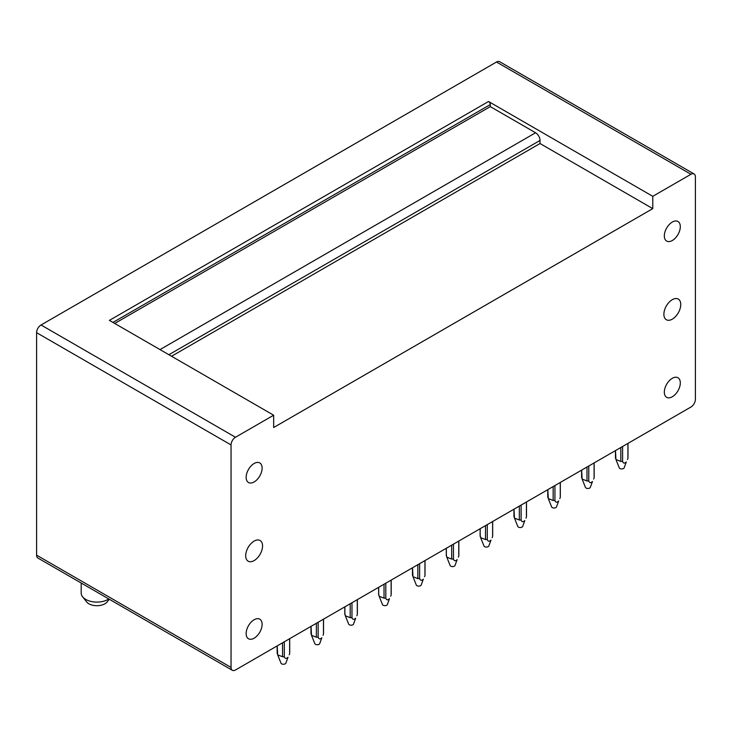 <?xml version="1.0" encoding="UTF-8"?>
<svg xmlns="http://www.w3.org/2000/svg" width="732" height="732" viewBox="0 0 732 732"><rect width="100%" height="100%" fill="white"/><g stroke="black" fill="none" stroke-linecap="round" stroke-linejoin="round"><path stroke-width="1.1" d="M488.528 101.492L652.779 196.322L652.779 208.629L273.658 427.515L273.658 415.209L109.407 320.378L488.528 101.492A2.507 1.446 60 0 1 490.303 104.566L112.957 322.428M273.658 415.209L235.484 437.251A6.277 3.623 -60 0 0 231.047 444.937L231.047 667.419L36.6 555.158L36.6 332.676A6.277 3.623 -60 0 1 41.038 324.99L496.516 62.019A6.277 3.623 -60 0 1 499.654 61.708L694.101 173.969A6.277 3.623 -60 0 1 695.4 176.842L695.4 399.324A6.277 3.623 -60 0 1 690.962 407.01L235.484 669.981A6.277 3.623 -60 0 1 232.346 670.292A6.277 3.623 -60 0 1 231.047 667.419M232.346 670.292L37.899 558.031A6.277 3.623 -60 0 1 36.6 555.158M160.015 349.594L535.586 132.767L490.303 106.616L490.303 104.566M535.586 132.767A6.277 3.623 60 0 1 540.024 140.453L168.891 354.718M652.779 208.629L540.024 143.527L540.024 140.453M540.024 143.527L171.553 356.255M490.303 106.616L114.732 323.452M652.779 196.322L690.962 174.28A6.277 3.623 -60 0 1 694.101 173.969M663.878 314.275A11.932 6.89 -60 0 1 669.085 302.27A11.932 6.89 -60 0 1 678.28 299.077A11.932 6.89 -60 0 1 680.751 304.539A11.932 6.89 -60 0 1 675.544 316.544A11.932 6.89 -60 0 1 666.349 319.738A11.932 6.89 -60 0 1 663.878 314.275M676.148 220.972A11.3 6.524 -60 0 1 677.969 221.503A11.3 6.524 -60 0 1 678.71 233.124A11.3 6.524 -60 0 1 668.481 241.597A11.3 6.524 -60 0 1 666.669 241.075A11.3 6.524 -60 0 1 665.919 229.445A11.3 6.524 -60 0 1 676.148 220.972M676.148 377.218A11.3 6.524 -60 0 1 677.969 377.739A11.3 6.524 -60 0 1 678.71 389.369A11.3 6.524 -60 0 1 668.481 397.842A11.3 6.524 -60 0 1 666.669 397.32A11.3 6.524 -60 0 1 665.919 385.691A11.3 6.524 -60 0 1 676.148 377.218M257.957 618.659A11.3 6.524 -60 0 1 259.778 619.181A11.3 6.524 -60 0 1 260.528 630.81A11.3 6.524 -60 0 1 250.298 639.274A11.3 6.524 -60 0 1 248.477 638.752A11.3 6.524 -60 0 1 247.736 627.132A11.3 6.524 -60 0 1 257.957 618.659M257.957 462.414A11.3 6.524 -60 0 1 259.778 462.935A11.3 6.524 -60 0 1 260.528 474.565A11.3 6.524 -60 0 1 250.298 483.038A11.3 6.524 -60 0 1 248.477 482.507A11.3 6.524 -60 0 1 247.736 470.886A11.3 6.524 -60 0 1 257.957 462.414M262.559 545.981A11.932 6.89 120 0 0 260.089 540.518A11.932 6.89 120 0 0 250.902 543.711A11.932 6.89 120 0 0 245.696 555.716A11.932 6.89 120 0 0 248.166 561.179A11.932 6.89 120 0 0 257.353 557.985A11.932 6.89 120 0 0 262.559 545.981M108.775 598.95A15.692 9.059 180 0 1 85.79 599.444A15.692 9.059 180 0 1 82.588 596.772L86.596 601.878A11.3 6.524 0 0 0 96.889 605.712A11.3 6.524 0 0 0 107.183 601.878L109.26 599.224M82.588 596.772A15.692 9.059 180 0 1 81.188 593.039L81.188 583.02M282.543 642.806L282.543 656.741L277.666 654.829L277.208 645.889L277.208 653.649M284.318 641.781L284.318 656.741L282.543 656.741M289.643 638.707L289.643 652.624M277.666 654.829L280.978 663.128A2.507 1.446 180 0 0 283.083 664.244A2.507 1.446 180 0 0 285.636 663.503A2.507 1.446 180 0 0 285.873 663.128L288.015 657.272C286.276 658.946 285.041 658.773 284.318 656.741M289.195 654.829L289.643 653.649M316.37 623.28L316.37 637.206L311.493 635.303L311.045 626.354M318.146 622.255L318.146 637.206L316.37 637.206M311.045 633.088L311.045 634.122M323.471 619.181L323.471 633.088M311.493 635.303L314.806 643.602A2.507 1.446 180 0 0 316.91 644.709A2.507 1.446 180 0 0 319.463 643.968A2.507 1.446 180 0 0 319.701 643.602L321.842 637.746C320.104 639.42 318.868 639.237 318.146 637.206M323.022 635.303L323.471 634.122M344.873 613.562L345.321 615.768L350.198 617.68L350.198 603.744M344.873 614.587L344.873 606.828M351.973 602.72L351.973 617.68L350.198 617.68M357.298 599.645L357.298 613.562M345.321 615.768L348.633 624.067A2.507 1.446 180 0 0 350.738 625.183A2.507 1.446 180 0 0 353.291 624.442A2.507 1.446 180 0 0 353.529 624.067L355.67 618.211C353.931 619.885 352.696 619.711 351.973 617.68M356.85 615.768L357.298 614.587M378.7 594.027L379.149 596.241L384.026 598.145L384.026 584.218M378.7 595.061L378.7 587.293M385.801 583.194L385.801 598.145L384.026 598.145M391.126 580.119L391.126 594.027M379.149 596.241L382.461 604.541A2.507 1.446 180 0 0 384.565 605.648A2.507 1.446 180 0 0 387.118 604.907A2.507 1.446 180 0 0 387.356 604.541L389.497 598.684C387.759 600.359 386.523 600.176 385.801 598.145M390.678 596.241L391.126 595.061M417.853 564.692L417.853 578.619L412.976 576.706L412.528 567.767L412.528 575.526M419.628 563.667L419.628 578.619L417.853 578.619M424.953 560.584L424.953 574.501M412.976 576.706L416.288 585.005A2.507 1.446 180 0 0 418.402 586.122A2.507 1.446 180 0 0 420.946 585.38A2.507 1.446 180 0 0 421.184 585.005L423.334 579.158C421.586 580.824 420.351 580.65 419.628 578.619M424.505 576.706L424.953 575.526M446.355 554.966L446.804 557.18L451.681 559.083L451.681 545.157M446.355 556L446.355 548.231M453.456 544.132L453.456 559.083L451.681 559.083M458.781 541.058L458.781 554.966M446.804 557.18L450.116 565.479A2.507 1.446 180 0 0 452.23 566.586A2.507 1.446 180 0 0 454.773 565.845A2.507 1.446 180 0 0 455.011 565.479L457.161 559.623C455.414 561.298 454.179 561.115 453.456 559.083M458.333 557.18L458.781 556M480.183 535.44L480.631 537.654L485.508 539.557L485.508 525.631M480.183 536.464L480.183 528.705M487.283 524.606L487.283 539.557L485.508 539.557M492.609 521.523L492.609 535.44M480.631 537.654L483.953 545.953A2.507 1.446 180 0 0 486.057 547.06A2.507 1.446 180 0 0 488.601 546.319A2.507 1.446 180 0 0 488.839 545.953L490.989 540.097C489.241 541.762 488.006 541.588 487.283 539.557M492.16 537.654L492.609 536.464M514.01 516.938L514.01 509.17L514.459 518.119L519.336 520.022L519.336 506.096M521.111 505.071L521.111 520.022L519.336 520.022M526.436 501.996L526.436 515.904M514.459 518.119L517.78 526.418A2.507 1.446 180 0 0 519.885 527.525A2.507 1.446 180 0 0 522.428 526.784A2.507 1.446 180 0 0 522.666 526.418L524.817 520.562C523.069 522.236 521.834 522.053 521.111 520.022M525.988 518.119L526.436 516.938M547.838 497.403L547.838 489.644L548.286 498.593L553.163 500.496L553.163 486.57M554.938 485.545L554.938 500.496L553.163 500.496M560.264 482.47L560.264 496.378M548.286 498.593L551.608 506.892A2.507 1.446 180 0 0 553.712 507.999A2.507 1.446 180 0 0 556.256 507.258A2.507 1.446 180 0 0 556.494 506.892L558.644 501.036C556.896 502.71 555.661 502.527 554.938 500.496M559.815 498.593L560.264 497.403M581.666 470.109L582.114 479.057L586.991 480.961L586.991 467.034M588.766 466.01L588.766 480.961L586.991 480.961M581.666 476.852L581.666 477.877M594.091 462.935L594.091 476.852M582.114 479.057L585.435 487.356A2.507 1.446 180 0 0 587.54 488.473A2.507 1.446 180 0 0 590.083 487.722A2.507 1.446 180 0 0 590.321 487.356L592.472 481.5C590.724 483.175 589.489 482.992 588.766 480.961M593.643 479.057L594.091 477.877M615.493 458.351L615.493 450.583L615.941 459.531L620.818 461.435L620.818 447.508M622.593 446.483L622.593 461.435L620.818 461.435M627.919 443.409L627.919 457.317M615.941 459.531L619.263 467.83A2.507 1.446 180 0 0 621.367 468.938A2.507 1.446 180 0 0 623.911 468.196A2.507 1.446 180 0 0 624.158 467.83L626.299 461.974C624.552 463.649 623.316 463.466 622.593 461.435M627.47 459.531L627.919 458.351M231.047 444.937L36.6 332.676M235.484 437.251L41.038 324.99M690.962 174.28L496.516 62.019M277.154 645.926L277.154 653.136M289.707 638.67L289.707 653.136M310.981 626.391L310.981 633.601M323.535 619.144L323.535 633.601M344.809 606.865L344.809 614.075M357.362 599.609L357.362 614.075M378.636 587.329L378.636 594.549M391.19 580.083L391.19 594.549M412.464 567.803L412.464 575.013M425.018 560.547L425.018 575.013M446.291 548.268L446.291 555.487M458.845 541.021L458.845 555.487M480.119 528.742L480.119 535.952M492.673 521.486L492.673 535.952M513.946 509.207L513.946 516.426M526.5 501.96L526.5 516.426M547.774 489.681L547.774 496.891M560.328 482.434L560.328 496.891M581.601 470.145L581.601 477.365M594.155 462.899L594.155 477.365M615.429 450.619L615.429 457.829M627.983 443.372L627.983 457.829"/></g></svg>
